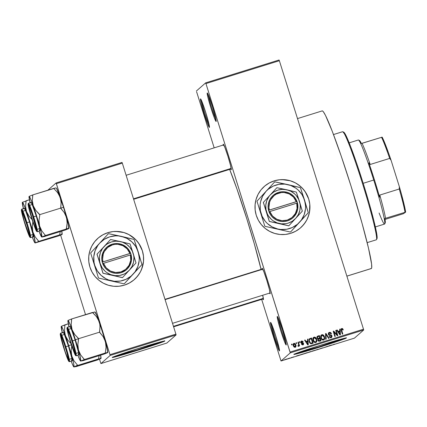 <?xml version="1.0" encoding="UTF-8"?>
<svg xmlns="http://www.w3.org/2000/svg" width="427" height="427" viewBox="0 0 427 427"><rect width="100%" height="100%" fill="white"/><g stroke="black" fill="none" stroke-linecap="round" stroke-linejoin="round"><path stroke-width="0.64" d="M278.26 318.067A14.155 0.886 -107.3 0 0 281.628 330.749A14.155 0.886 -107.3 0 0 286.053 343.1A14.155 0.886 72.7 0 1 281.628 330.749A14.155 0.886 72.7 0 1 278.26 318.067M277.262 316.466L279.114 320.159L282.498 330.039L285.428 340.314L286.191 344.968A14.94 0.939 72.7 0 1 280.955 331.395A14.94 0.939 72.7 0 1 277.262 316.466A14.94 0.939 72.7 0 1 277.353 316.466A14.94 0.939 72.7 0 1 282.621 330.439A14.94 0.939 72.7 0 1 286.218 344.936A14.94 0.939 72.7 0 1 286.191 344.968L284.339 341.274L280.955 331.395L278.025 321.12L277.262 316.466M208.221 94.57A14.155 0.886 -107.3 0 0 211.589 107.252A14.155 0.886 -107.3 0 0 216.014 119.603A14.155 0.886 72.7 0 1 211.589 107.252A14.155 0.886 72.7 0 1 208.221 94.57M207.223 92.969L209.075 96.662L212.459 106.542L215.389 116.817L216.153 121.471A14.94 0.939 72.7 0 1 210.917 107.898A14.94 0.939 72.7 0 1 207.223 92.969A14.94 0.939 72.7 0 1 207.308 92.969A14.94 0.939 72.7 0 1 212.582 106.942A14.94 0.939 72.7 0 1 216.179 121.439A14.94 0.939 72.7 0 1 216.153 121.471L214.301 117.772L210.917 107.898L207.986 97.623L207.223 92.969M201.485 100.489A14.155 0.886 -107.3 0 0 204.859 113.171A14.155 0.886 -107.3 0 0 209.283 125.522A14.155 0.886 72.7 0 1 204.859 113.171A14.155 0.886 72.7 0 1 201.485 100.489M200.487 98.888L202.345 102.587L205.723 112.461L208.659 122.736L209.422 127.39A14.94 0.939 72.7 0 1 204.186 113.817A14.94 0.939 72.7 0 1 200.487 98.888A14.94 0.939 72.7 0 1 200.578 98.888A14.94 0.939 72.7 0 1 205.851 112.861A14.94 0.939 72.7 0 1 209.443 127.358A14.94 0.939 72.7 0 1 209.422 127.39L207.57 123.697L204.186 113.817L201.25 103.542L200.487 98.888M271.529 323.992A14.155 0.886 -107.3 0 0 274.897 336.668A14.155 0.886 -107.3 0 0 279.322 349.019A14.155 0.886 72.7 0 1 274.897 336.668A14.155 0.886 72.7 0 1 271.529 323.992M270.531 322.39L272.383 326.084L275.767 335.964L278.698 346.238L279.461 350.887A14.94 0.939 72.7 0 1 274.225 337.314A14.94 0.939 72.7 0 1 270.531 322.39A14.94 0.939 72.7 0 1 270.617 322.385A14.94 0.939 72.7 0 1 275.89 336.359A14.94 0.939 72.7 0 1 279.488 350.855A14.94 0.939 72.7 0 1 279.461 350.887L277.609 347.194L274.225 337.314L271.294 327.039L270.531 322.39M300.635 227.762L300.645 227.751A27.52 27.456 -131.3 0 1 290.696 233.345L285.423 234.434L280.037 234.471L274.742 233.457L269.747 231.429L265.236 228.466L261.393 224.682L258.356 220.225L256.248 215.261L255.149 209.983L255.095 204.592L256.099 199.302L258.111 194.306L261.062 189.802L264.836 185.964L269.288 182.943L274.246 180.845A27.52 27.456 -131.3 0 1 300.645 227.756L300.629 227.772A27.52 27.456 48.7 0 0 300.629 227.772A27.52 27.456 48.7 0 0 274.225 180.856A27.52 27.456 48.7 0 0 264.281 186.444A27.52 27.456 48.7 0 0 264.276 186.444A27.52 27.456 -131.3 0 1 274.246 180.845L279.52 179.756L284.905 179.714L290.2 180.728L295.196 182.756L299.701 185.718L303.549 189.503L306.586 193.959L308.694 198.923L309.794 204.202L309.842 209.593L308.844 214.888L306.826 219.878L303.88 224.383L300.106 228.221L295.655 231.247L290.696 233.345A27.52 27.456 -131.3 0 1 264.297 186.428L264.297 186.428M120.371 354.346A20.79 0.582 -17.4 0 0 118.605 355.115L137.339 349.889L158.225 342.78A20.79 0.582 -17.4 0 0 158.252 342.732L158.252 342.732A20.79 0.582 -17.4 0 0 156.309 343.084L158.225 342.78A20.79 0.582 -17.4 0 1 137.964 349.697A20.79 0.582 -17.4 0 1 118.578 355.163A20.79 0.582 -17.4 0 1 118.605 355.115L120.521 354.287M112.755 357.153A27.52 0.769 162.6 0 0 138.642 349.681A27.52 0.769 162.6 0 0 164.165 341.04M164.731 341.082A27.52 0.769 -17.4 0 1 137.91 350.236A27.52 0.769 -17.4 0 1 112.248 357.479A27.52 0.769 -17.4 0 1 112.285 357.415L118.962 355.904L139.666 349.692L157.878 343.724L164.742 340.997L156.239 343.1L137.35 348.806L120.969 354.138L112.285 357.415A27.52 0.769 -17.4 0 1 139.101 348.256A27.52 0.769 -17.4 0 1 164.769 341.018A27.52 0.769 -17.4 0 1 164.731 341.082L164.731 341.082M301.974 351.293A20.79 0.582 -17.4 0 0 300.208 352.061L318.948 346.836L339.828 339.727A20.79 0.582 -17.4 0 0 339.855 339.678L339.855 339.673A20.79 0.582 -17.4 0 0 337.912 340.031L339.828 339.727A20.79 0.582 -17.4 0 1 319.567 346.644A20.79 0.582 -17.4 0 1 300.181 352.11A20.79 0.582 -17.4 0 1 300.208 352.061L302.129 351.234M294.358 354.1A27.52 0.769 162.6 0 0 320.25 346.628A27.52 0.769 162.6 0 0 345.769 337.987M346.334 338.029A27.52 0.769 -17.4 0 1 319.519 347.183A27.52 0.769 -17.4 0 1 293.851 354.421A27.52 0.769 -17.4 0 1 293.888 354.362L300.565 352.851L318.691 347.445L337.65 341.301L346.345 337.944L337.842 340.047L318.953 345.753L302.572 351.085L293.888 354.362A27.52 0.769 -17.4 0 1 320.709 345.203A27.52 0.769 -17.4 0 1 346.372 337.965A27.52 0.769 -17.4 0 1 346.334 338.029L346.334 338.029M223.246 145.025A13.365 0.838 72.7 0 1 223.262 144.203L224.922 147.507L227.949 156.346L230.569 165.543L231.253 169.706A13.365 0.838 72.7 0 1 230.729 169.049M223.305 145.404L223.262 144.203A13.365 0.838 72.7 0 1 223.342 144.203A13.365 0.838 72.7 0 1 228.061 156.704A13.365 0.838 72.7 0 1 231.274 169.674A13.365 0.838 72.7 0 1 231.253 169.706L230.687 168.964M262.119 269.074A13.365 0.838 72.7 0 1 262.135 268.252L263.795 271.561L266.822 280.395L269.448 289.591L270.131 293.755A13.365 0.838 72.7 0 1 269.602 293.098M262.178 269.458L262.135 268.252A13.365 0.838 72.7 0 1 262.215 268.252A13.365 0.838 72.7 0 1 266.934 280.752A13.365 0.838 72.7 0 1 270.152 293.723A13.365 0.838 72.7 0 1 270.131 293.755L269.56 293.013M262.851 298.916L263.422 299.653A13.365 0.838 72.7 0 0 263.443 299.626A13.365 0.838 72.7 0 0 262.68 295.254L263.422 299.653A13.365 0.838 72.7 0 1 262.893 299.001M346.873 276.152L371.282 268.551A82.56 5.183 -107.3 0 0 371.41 268.476L346.863 276.12L371.41 268.476A82.56 5.183 -107.3 0 0 351.336 187.085A82.56 5.183 -107.3 0 0 322.182 110.903L297.496 118.594M261.078 269.4A67.621 4.243 -107.3 0 0 229.635 169.391L236.889 188.819L246.827 218.859L254.3 243.78L261.18 269.843M134.308 279.568L134.324 279.557A27.52 27.456 -131.3 0 1 124.369 285.145L119.096 286.234L113.71 286.271L108.415 285.257L103.419 283.234L98.909 280.272L95.066 276.488L92.029 272.026L89.921 267.062L88.821 261.783L88.768 256.397L89.771 251.103L91.784 246.107L94.735 241.607L98.509 237.77L102.96 234.743L107.919 232.646A27.52 27.456 -131.3 0 1 134.318 279.562L134.302 279.573A27.52 27.456 48.7 0 0 134.302 279.573A27.52 27.456 48.7 0 0 107.903 232.662A27.52 27.456 48.7 0 0 97.954 238.245A27.52 27.456 48.7 0 0 97.948 238.25L97.97 238.229A27.52 27.456 -131.3 0 1 107.919 232.646L113.192 231.557L118.578 231.519L123.873 232.534L128.869 234.556L133.379 237.519L137.222 241.303L140.259 245.765L142.367 250.729L143.467 256.008L143.52 261.393L142.517 266.688L140.504 271.684L137.553 276.184L133.779 280.021L129.328 283.048L124.369 285.145A27.52 27.456 -131.3 0 1 97.97 238.229L97.959 238.239M205.937 83.58L290.077 352.078L363.5 329.206L279.359 60.709L205.937 83.58L205.659 82.865L279.082 59.993L279.359 60.709L279.082 59.993L205.659 82.865L196.409 90.994L205.659 82.865L205.937 83.58L290.269 352.862L363.697 329.991L354.447 338.125L281.025 360.996L290.269 352.862L290.077 352.078L363.5 329.206L279.359 60.709L205.937 83.58M296.231 343.575L295.996 342.822L296.477 342.673L296.712 343.425L296.231 343.575L296.712 343.425L296.477 342.673L295.996 342.822L296.231 343.575M298.553 346.292L298.911 345.438L299.103 346.046L299.578 345.897L298.382 342.08L297.907 342.23L298.526 344.21L297.907 342.23L298.382 342.08L299.578 345.897L299.103 346.046L298.911 345.438L298.665 346.238L298.035 346.228L298.003 345.64L298.67 345.229L298.526 344.21L298.681 345.016L298.003 345.64L298.035 346.228L298.692 346.217M299.503 342.555L299.268 341.803L299.743 341.653L299.978 342.406L299.503 342.555L299.978 342.406L299.743 341.653L299.268 341.803L299.503 342.555M301.601 341.696L301.142 342.486L301.761 341.552L302.716 342.075L303.175 341.862L301.627 340.997L301.147 341.253L300.859 342.587L300.805 341.851L301.745 340.965L302.834 341.317L303.175 341.862L302.716 342.075L301.836 341.531L301.307 342.342L303.223 342.94L303.682 343.965L302.775 344.973L301.542 344.402L301.894 343.981L302.802 344.365L303.165 343.746L301.393 343.313L300.859 342.587L303.165 343.746L302.695 344.402L301.894 343.981L301.441 344.194L302.887 344.941L303.351 344.696M307.632 340.922L307.552 339.225L308.054 339.07L308.251 344.77L307.75 344.925L304.579 340.148L305.081 339.993L305.983 341.435L307.632 340.922L305.983 341.435L305.081 339.993L304.579 340.148L307.75 344.925L308.251 344.77L308.054 339.07L307.552 339.225L307.632 340.922M313.37 337.527L314.678 337.068L315.836 337.698L316.69 339.182L316.882 341.098L316.311 342.182L315.478 342.571L314.427 342.369L313.615 341.616L312.826 338.867L313.172 337.768L314.026 337.133L312.911 338.36L313.028 340.394C313.402 341.872 314.299 342.582 315.713 342.518L316.284 342.203L316.69 339.182L315.654 337.527L316.69 339.182L316.204 342.273M321.2 335.088L322.508 334.629L323.666 335.259L324.52 336.743L324.712 338.659L324.141 339.743L323.314 340.132L322.257 339.929L321.446 339.177L320.656 336.428L321.008 335.328L321.862 334.693L320.746 335.921L320.864 337.954C321.237 339.433 322.129 340.143 323.543 340.079L324.114 339.764L324.52 336.743L323.485 335.088L324.52 336.743L324.034 339.833M341.264 328.795L342.406 328.518L343.281 329.815L342.828 330.034L342.176 329.11L341.525 329.585L342.801 334.01L342.326 334.154L341.162 330.445L341.082 329.094L341.739 328.502L341.344 328.715M339.78 330.909L339.7 329.212L340.202 329.057L340.399 334.757L339.897 334.912L336.727 330.135L337.229 329.98L338.131 331.421L339.78 330.909L338.131 331.421L337.229 329.98L336.727 330.135L339.897 334.912L340.399 334.757L340.202 329.057L339.7 329.212L339.78 330.909M337.026 334.656L335.707 330.455L336.182 330.306L337.832 335.558L337.319 335.713L333.989 332.131L335.307 336.343L334.832 336.492L333.188 331.24L333.7 331.08L337.026 334.656L333.7 331.08L333.188 331.24L334.832 336.492L335.307 336.343L333.989 332.131L337.319 335.713L337.832 335.558L336.182 330.306L335.707 330.455L337.026 334.656M328.635 332.772L329.34 332.366L328.71 332.697L328.331 334.346L328.39 333.124L329.505 332.318L330.679 332.521L331.475 333.647L331.016 333.861L329.975 332.937L328.79 333.615L329.11 334.64L331.251 334.944L332.019 335.862L331.63 337.458L330.188 337.736L329.185 336.604L329.639 336.385L330.215 337.1L330.994 337.084L331.56 336.508L331.416 335.723L329.062 335.259L328.331 334.346L329.447 335.371L331.219 335.505L331.539 335.99L330.904 337.116L329.639 336.385L329.185 336.604L331.112 337.725L331.672 337.421L332.019 335.862L328.806 334.192L329.489 332.991L331.016 333.861L331.475 333.647L329.34 332.366L331.293 333.733M325.684 339.337L325.534 333.626L326.004 333.476L329.062 338.285L328.566 338.44L325.988 334.154L326.18 339.182L325.684 339.337L326.18 339.182L325.988 334.154L328.566 338.44L329.062 338.285L326.004 333.476L325.534 333.626L325.684 339.337M316.914 338.003L317.074 336.481L319.359 335.547L321.008 340.794L318.457 341.205L317.757 340.186L317.971 339.086L316.914 338.003L317.971 339.086L317.8 340.346L319.524 341.258L321.008 340.794L319.359 335.547L317.72 336.15L319.359 335.547L320.816 340.853L319.199 335.691L317.202 336.353L316.914 338.003M309.159 341.637L309.175 339.086L311.529 337.987L313.172 343.233L310.68 343.714L309.815 342.998L309.159 341.637L311.053 343.788L313.172 343.233L311.529 337.987L309.97 338.563L311.529 337.987L312.986 343.292L311.363 338.131L309.426 338.792L309.159 341.637M293.45 343.698L293.968 343.383L295.916 344.941L293.968 343.383L293.53 343.623L293.274 345.811L293.109 344.413L293.466 343.682L294.486 343.335L295.473 343.997L296.092 345.822L295.521 347.188L294.214 347.204L293.274 345.811L295.206 347.332L295.644 347.092M291.737 344.973L291.502 344.221L291.983 344.077L292.217 344.824L291.737 344.973L292.217 344.824L291.983 344.077L291.502 344.221L291.737 344.973M196.607 91.784L214.178 147.854L196.607 91.784M261.666 299.38L281.025 360.996L290.269 352.862L363.697 329.991L363.5 329.206L363.697 329.991L354.447 338.125L281.025 360.996L261.666 299.38M287.926 358.637L288.406 358.488L287.926 358.637M291.198 357.618L291.673 357.468L291.198 357.618M299.482 355.04L296.509 355.963L299.482 355.04M307.307 352.627L304.029 353.732L307.68 352.563M311.827 351.272L315.516 350.113L311.822 351.288M319.738 348.843L322.775 347.834L319.738 348.848M331.63 345.027L328.657 345.95L331.63 345.027M334.421 344.167L332.323 344.973L334.629 344.125M327.637 346.27L324.83 347.306L327.637 346.27M317.464 349.435L315.681 350.156L319.06 349.105L315.681 350.156L319.06 349.105L317.464 349.435M309.81 351.821L308.283 352.424L309.81 351.821M300.112 354.922L303.458 353.802L300.101 354.938M293.579 356.876L292.34 357.351L293.579 356.876M289.837 358.045L288.615 358.536L289.837 358.045M287.141 358.942L284.478 359.774L287.152 358.931M60.618 235.144L85.523 314.624L60.618 235.144M99.491 359.192L100.916 363.58L110.166 355.445L176.095 334.912L166.85 343.046L100.916 363.58L110.166 355.445L109.974 354.661L175.903 334.127L122.314 163.13L56.385 183.663L109.974 354.661L56.108 182.948L122.037 162.415L122.314 163.13L122.037 162.415L56.108 182.948L47.872 190.191L56.108 182.948L56.385 183.663L122.314 163.13L175.903 334.127L109.974 354.661L110.166 355.445L176.095 334.912L175.903 334.127L176.095 334.912L166.85 343.046L100.916 363.58L99.491 359.192M135.743 278.212L139.122 274.022M141.615 269.25L143.504 261.409L143.451 256.019L142.351 250.745L138.834 243.475L135.375 239.333L128.853 234.572L123.857 232.544L115.866 231.418M110.513 231.984L105.368 233.585M322.054 110.977L322.593 110.988L323.362 111.762L325.561 115.541L332.297 131.393L341.226 156.133L350.994 185.98L362.123 223.545L368.512 248.226L371.586 263.998L371.709 267.729L371.41 268.476L370.876 268.466M294.022 354.148L318.601 347.14L345.977 337.89M112.418 357.202L139.57 349.387L164.374 340.943M302.07 226.406L305.449 222.216M307.942 217.444L309.458 212.278L309.778 204.218L308.678 198.939L305.161 191.67L301.702 187.528L297.507 184.138L295.18 182.772L290.184 180.744L282.194 179.618M276.835 180.183L271.695 181.785M333.636 344.418L334.144 344.242M330.941 345.31L329.607 345.705L330.941 345.31M315.51 350.124L315.137 350.188M312.441 351.117L315.041 350.263L312.281 351.079M310.648 351.656L308.764 352.27L310.648 351.656M310.781 351.538L308.753 352.2L310.781 351.538M307.2 352.713L304.456 353.519L307.194 352.654M302.946 353.978L300.581 354.784L302.946 353.978M298.793 355.317L297.459 355.718L298.793 355.317M286.666 359.091L284.953 359.577L286.661 359.038M343.281 329.815L342.603 328.641L343.121 329.959L342.603 328.641L341.739 328.502L341.21 330.594L342.326 334.154L342.801 334.01L341.52 329.676L341.91 329.121L342.828 330.034L343.281 329.815M341.52 329.676L342.614 334.069L341.413 330.188L341.584 329.345M341.739 328.502L342.438 328.785L341.178 328.859M339.705 329.302L340.202 329.057L340.234 334.811L340.041 329.196L339.705 329.302M336.78 330.215L337.229 329.98L337.971 331.565L339.62 331.048L337.971 331.565L337.068 330.124L336.78 330.215M339.78 334.442L338.488 331.982L339.812 331.571L339.78 334.442L338.323 332.126L339.78 334.442L339.684 333.38M339.332 333.306L339.94 334.298L339.812 331.571L338.323 332.126L339.332 333.306M335.734 330.541L336.182 330.306L337.64 335.617L336.022 330.45L335.734 330.541M333.829 332.275L335.12 336.401L333.829 332.275M333.215 331.325L333.7 331.08L336.86 334.8L333.535 331.224L333.215 331.325M328.875 333.375L329.489 332.991M329.324 333.135L328.641 334.336L332.019 335.862L331.592 337.49M330.108 337.266L329.206 336.657L329.639 336.385L330.744 337.255L331.325 336.892L330.904 337.116M331.309 333.786L330.204 332.505L328.619 332.782M331.181 333.46L331.01 333.156M331.213 336.988L330.829 337.229M330.744 337.255L330.338 337.314M331.464 337.602L331.944 336.577L331.614 335.515L330.957 335.035L329.046 334.843L328.593 333.946M331.912 336.871L331.944 336.577M331.085 335.083L330.69 334.981M329.697 334.955L329.254 334.917M328.603 333.85L328.971 333.3M325.539 333.717L326.004 333.476L328.849 338.355L325.838 333.62L325.539 333.717M325.828 334.298L326.014 339.235L325.828 334.298M323.485 335.088L321.696 334.837L323.485 335.088M324.6 338.237L324.184 336.423L323.324 335.232L322.129 334.763L320.976 335.296M323.97 339.892L324.589 338.51M323.666 339.332L322.214 339.486L321.232 338.115M321.627 335.547L321.184 337.965L321.627 335.547L322.054 335.307L324.04 336.887C324.515 338.008 324.28 338.867 323.351 339.47L321.921 338.947L321.184 337.965L321.024 336.524L321.563 335.606M323.783 339.23L323.186 339.609L323.783 339.23M323.703 339.294L324.253 337.987L323.773 336.23L322.748 335.307L321.728 335.462L321.152 336.748L321.755 339.086L323.186 339.609L323.687 339.305M321.184 337.965L321.755 339.086L323.351 339.47M317.571 336.198L317.149 336.412M317.934 338.68L317.229 337.992L318.553 338.584L319.652 338.152L318.713 338.44L317.389 337.848L317.592 336.844L319.076 336.311L319.652 338.152L318.142 338.68M317.229 337.992L317.432 336.988L317.229 337.992M318.302 339.39L318.088 340.255L319.343 340.73L320.335 340.33L319.508 340.591L318.248 340.111L318.467 339.246L319.844 338.76L320.335 340.33L318.772 340.858L318.12 340.346M318.088 340.255L318.211 339.47M318.243 339.438L318.467 339.246L318.195 339.876L318.649 340.65L320.335 340.33L319.844 338.76L318.467 339.246M317.592 336.844L317.33 337.581L317.896 338.483L319.652 338.152L319.076 336.311L317.592 336.844M315.654 337.527L313.866 337.277L315.654 337.527M316.765 340.677L316.354 338.862L315.489 337.672L314.293 337.202L313.14 337.736M316.135 342.337L316.759 340.949M315.836 341.771L314.379 341.926L313.402 340.554M313.792 337.987L313.349 340.404L313.792 337.987L314.224 337.746L316.21 339.326C316.679 340.447 316.45 341.306 315.516 341.91L314.085 341.386L313.349 340.404L313.188 338.963L313.733 338.045M315.953 341.669L315.356 342.048L315.953 341.669M313.349 340.404L313.925 341.525L315.356 342.048L316.119 341.488L316.311 339.684L315.238 337.896L313.893 337.906L313.322 339.187L314.085 341.386L315.516 341.91M312.34 342.913L310.877 343.292L310.007 342.753L309.271 340.639L309.676 339.412L309.265 340.298L309.474 341.637L310.787 343.281L312.34 342.913M309.329 339.897L309.527 339.545M309.762 339.332L309.265 340.298L310.167 342.609L310.947 343.143L312.505 342.769L311.246 338.75L312.505 342.769L310.787 343.281L309.474 341.637L309.426 340.154L309.762 339.332L311.246 338.75L309.687 339.406M307.557 339.316L308.054 339.07L308.086 344.819L307.894 339.209L307.557 339.316M304.632 340.228L305.081 339.993L305.823 341.579L307.472 341.061L305.823 341.579L304.915 340.138L304.632 340.228M307.627 344.456L306.34 341.995L307.664 341.584L307.627 344.456L306.175 342.139L307.627 344.456L307.536 343.393M307.184 343.319L307.792 344.311L307.664 341.584L306.175 342.139L307.184 343.319M301.627 340.997L303.01 342L302.412 341.232L301.627 340.997M301.302 341.851L301.761 341.552M301.537 342.651L301.307 342.342L301.377 342.796L302.07 342.716L301.537 342.651M302.887 344.941L303.618 343.522L302.07 342.716L303.618 343.522L303.266 344.76M302.535 344.546L301.462 344.247L301.894 343.981L302.535 344.546L303.005 343.89M303.165 343.746L302.695 344.402M302.924 344.317L302.642 344.509M303.127 344.888L303.367 343.441L302.85 342.972L301.297 342.737L301.11 342.23L301.478 341.739M303.416 344.546L303.522 344.109M299.295 341.888L299.743 341.653L299.791 342.465L299.583 341.797L299.295 341.888M298.222 342.224L299.391 345.955L298.222 342.224M298.713 345.95L298.393 346.436M297.843 345.785L298.366 345.603M297.934 345.785L298.521 345.16M296.023 342.908L296.477 342.673L296.519 343.484L296.311 342.817L296.023 342.908M295.206 347.332L295.916 344.941L295.559 347.162M295.361 347.327L295.932 346.185L295.495 344.44L294.491 343.516L293.306 343.826M294.32 343.479L293.973 343.484M295.794 346.793L295.9 346.462M295.185 346.735L293.739 345.624L294.128 343.927L295.441 345.096L294.886 346.927L294.198 346.793L293.653 345.998M293.963 344.071L293.573 345.769L293.445 344.819L293.851 344.119M293.573 345.769L294.945 346.905M294.886 346.927L295.521 346.276L295.441 345.096L294.817 344.066L293.915 344.039L293.605 344.674L293.819 345.854L294.358 346.649L295.052 346.783M293.728 344.205L294.128 343.927M291.529 344.306L291.983 344.077L292.025 344.883L291.817 344.215L291.529 344.306M343.329 132.781L343.532 132.279A55.825 3.501 -107.3 0 0 343.479 132.343M367.161 242.632L376.304 239.809A56.61 3.555 -107.3 0 0 376.395 239.76A56.61 3.555 72.7 0 1 376.203 239.819M342.55 131.762A56.61 3.555 72.7 0 1 342.881 131.751A56.61 3.555 72.7 0 1 362.865 184.704A56.61 3.555 72.7 0 1 376.486 239.638A56.61 3.555 72.7 0 1 376.395 239.76A56.61 3.555 -107.3 0 0 362.63 183.946A56.61 3.555 -107.3 0 0 342.635 131.708L333.503 134.553M376.486 239.638L376.998 238.656A55.825 3.501 -107.3 0 0 363.564 184.485A55.825 3.501 -107.3 0 0 343.863 132.269A55.825 3.501 -107.3 0 0 343.532 132.279L344.413 132.808L345.902 135.359L350.455 146.082L356.492 162.81L363.099 182.996L369.264 203.567L374.057 221.389L376.737 233.756L377.148 237.257L376.908 238.778M73.22 332.217L72.104 329.761A21.27 1.334 72.7 0 1 75.43 339.775L78.589 338.696A24.419 1.532 -107.3 0 0 78.515 338.456L74.704 334.469L72.104 329.761L71.181 324.563L71.603 318.958L92.584 312.425L96.475 316.647L99.075 321.36L99.742 323.912L99.998 326.554L99.576 332.158L78.595 338.691L74.704 334.469L73.22 332.217M70.647 342.278L68.021 333.087L67.338 328.923L68.998 332.227L72.024 341.066A13.365 0.838 72.7 0 1 75.355 354.394A13.365 0.838 72.7 0 1 70.647 342.278A13.365 0.838 72.7 0 1 67.418 328.923L67.413 328.918A13.365 0.838 72.7 0 1 72.024 341.066L74.65 350.263L75.333 354.421L73.674 351.117L70.647 342.278M78.162 354.164L78.798 354.992L78.472 352.211L75.104 340.063L72.558 340.858L69.766 332.564L67.343 327.269A14.94 0.939 72.7 0 1 72.558 340.858L75.104 340.063A14.94 0.939 -107.3 0 0 69.889 326.479L67.343 327.269L66.932 328.267C67.183 330.551 68.4 335.243 70.588 342.331C69.297 338.317 66.516 328.55 67.012 327.872C67.621 327.578 70.845 336.956 72.083 341.018L72.558 340.858A14.94 0.939 72.7 0 1 76.23 355.798L75.115 349.676L72.558 340.858L72.083 341.018L67.242 328.011L67.055 329.174L68.993 336.999L72.302 347.562L75.43 355.339L75.723 355.083L74.922 350.967L72.083 341.018C73.375 345.027 76.155 354.8 75.659 355.472C75.051 355.771 71.827 346.393 70.588 342.331L74.714 353.972L75.632 355.627L76.23 355.798L78.776 355.002A14.94 0.939 -107.3 0 0 75.104 340.063L71.72 330.183L70.503 327.317L69.868 326.49L69.804 326.895M94.943 312.046L96.929 315.654L99.742 323.912L99.998 326.554L99.646 332.409L103.153 336.657L105.437 341.648L106.04 347.124L105.298 353.006L84.322 359.539L80.746 355.04L78.461 350.049L77.858 344.573L78.595 338.691L99.576 332.158L103.153 336.657L104.482 339.049L106.579 346.003L107.753 352.328L104.033 354.122L83.057 360.655L80.692 361.028L84.322 359.539L105.298 353.006L107.663 352.633L107.161 352.19M94.89 311.977L71.603 318.958L67.973 320.447L68.88 321.622L70.61 325.71L75.43 339.775L79.603 354.405L80.692 361.028L83.057 360.655L104.033 354.122L107.663 352.633M71.603 318.958L67.973 320.447A21.27 1.334 72.7 0 1 72.104 329.761L71.181 324.563L71.688 319.193A24.419 1.532 -107.3 0 0 71.592 318.974L71.592 318.974A24.419 1.532 72.7 0 1 71.688 319.193L71.603 318.958M107.7 352.585L107.689 352.601A21.27 1.334 -107.3 0 0 107.7 352.585A21.27 1.334 -107.3 0 0 105.437 341.648A21.27 1.334 -107.3 0 0 99.075 321.36L105.437 341.648L106.04 347.124L105.288 353.022L107.609 352.558M80.746 361.103L79.79 359.854L77.869 355.285A21.27 1.334 72.7 0 0 80.564 361.034L80.676 361.093M69.062 327.077L67.973 320.447A21.27 1.334 72.7 0 0 67.941 320.496L67.941 320.496A21.27 1.334 72.7 0 0 68.982 326.762M80.692 361.028L84.306 359.555A24.419 1.532 -107.3 0 0 84.252 359.288L80.746 355.04L78.461 350.049A21.27 1.334 72.7 0 1 80.692 361.028A21.27 1.334 72.7 0 1 80.564 361.034M84.322 359.539L84.252 359.288A24.419 1.532 72.7 0 1 84.306 359.555L84.322 359.539M78.664 338.942A24.419 1.532 -107.3 0 0 78.589 338.696L75.43 339.775A21.27 1.334 72.7 0 1 78.461 350.049L77.858 344.573L78.515 338.456A24.419 1.532 72.7 0 1 78.589 338.696A24.419 1.532 72.7 0 1 78.664 338.942M94.431 312.03L92.664 312.66L96.475 316.647L99.075 321.36A21.27 1.334 -107.3 0 0 95.072 312.046L94.959 311.988M68.235 330.359L68.074 330.647A11.796 0.742 72.7 0 1 72.537 343.073A11.796 0.742 72.7 0 1 74.789 352.926A11.796 0.742 72.7 0 1 74.597 352.697L69.863 339.374L68.299 333.636L67.85 330.413L70.071 335.505L72.809 343.975L74.682 351.095L74.912 352.739L74.597 352.697A11.796 0.742 72.7 0 1 70.348 340.981A11.796 0.742 72.7 0 1 67.792 330.45A11.796 0.742 72.7 0 1 68.074 330.647L68.235 330.359M262.808 269.197L165.089 299.631L262.808 269.197M36.028 228.381L32.169 214.29L29.73 207.661L29.052 206.412L28.897 206.865A11.796 0.742 72.7 0 1 28.919 206.401A11.796 0.742 72.7 0 1 32.559 215.48A11.796 0.742 72.7 0 1 36.028 228.381A11.796 0.742 72.7 0 1 35.916 228.877A11.796 0.742 72.7 0 1 32.142 219.067A11.796 0.742 72.7 0 1 28.897 206.865L32.756 220.962L35.19 227.591L35.868 228.84L36.028 228.381M133.496 198.817L231.194 168.387L133.496 198.817M68.464 358.461L68.192 358.333A11.796 0.742 72.7 0 1 68.085 358.824A11.796 0.742 72.7 0 1 64.306 349.019A11.796 0.742 72.7 0 1 61.061 336.818L64.92 350.909L66.852 356.326L68.181 358.776L66.943 352.819L64.333 344.237L61.899 337.608L61.221 336.359L61.061 336.818A11.796 0.742 72.7 0 1 61.082 336.348A11.796 0.742 72.7 0 1 64.723 345.427A11.796 0.742 72.7 0 1 68.192 358.333L68.464 358.461M263.363 298.334L173.463 326.335L263.363 298.334M22.492 212.497L27.227 225.824L29.1 232.945L29.33 234.588L29.015 234.551A11.796 0.742 72.7 0 1 24.766 222.83A11.796 0.742 72.7 0 1 22.209 212.299A11.796 0.742 72.7 0 1 22.492 212.497A11.796 0.742 72.7 0 1 26.954 224.922A11.796 0.742 72.7 0 1 29.207 234.775A11.796 0.742 72.7 0 1 29.015 234.551L24.28 221.223L22.407 214.103L22.177 212.459L22.492 212.497M359.534 140.536L358.557 140.019A44.029 2.765 72.7 0 1 373.732 180.029L374.436 179.831A43.244 2.717 -107.3 0 0 368.848 162.826L370.193 164.48A42.46 2.663 -107.3 0 0 362.032 143.333L361.386 143.477A43.244 2.717 -107.3 0 0 359.534 140.536A43.244 2.717 -107.3 0 0 359.182 140.707M375.37 226.924L384.551 224.068A44.029 2.765 -107.3 0 0 373.732 180.029L363.196 183.311L373.732 180.029A44.029 2.765 -107.3 0 0 358.365 139.987L349.185 142.848M359.118 140.99L359.593 140.568L361.386 143.477L382.149 137.131L388.367 152.487L391.084 160.29L389.67 158.412A42.46 2.663 -107.3 0 0 381.514 137.264A42.46 2.663 72.7 0 1 389.67 158.412L370.193 164.48L389.67 158.412L391.084 160.29A41.67 2.615 -107.3 0 0 382.149 137.131L362.032 143.333A42.46 2.663 72.7 0 1 370.193 164.48L368.848 162.826L374.436 179.831L373.732 180.029A44.029 2.765 72.7 0 1 384.69 223.929L385.202 222.947A43.244 2.717 -107.3 0 0 384.887 218.475L385.314 221.677L385.133 223.043L384.818 223.017M374.436 179.831L379.619 197.194A43.244 2.717 -107.3 0 0 374.436 179.831M384.69 223.929A44.029 2.765 72.7 0 1 379.107 212.998M379.779 195.075L379.619 197.194L379.779 195.075A42.46 2.663 72.7 0 1 385.533 218.33A42.46 2.663 -107.3 0 0 379.779 195.075L399.256 189.006L379.779 195.075M384.887 218.475L405.65 212.134L403.36 213.719L385.047 219.425L403.36 213.719L405.65 212.134A41.67 2.615 -107.3 0 0 399.346 186.658L399.256 189.006A42.46 2.663 72.7 0 1 405.015 212.267A42.46 2.663 -107.3 0 0 399.256 189.006L399.346 186.658L401.642 194.835L405.65 212.134L384.887 218.475M391.084 160.29L399.346 186.658L391.084 160.29M55.553 187.981L32.73 194.909L53.706 188.376L57.602 192.598L59.086 194.851L63.527 207.325A21.27 1.334 -107.3 0 0 60.202 197.311L56.572 188.44L56.017 187.928L53.695 188.387L57.602 192.598L60.202 197.311L61.12 202.505L60.767 208.36L64.28 212.609L66.559 217.599A21.27 1.334 -107.3 0 0 63.527 207.325L60.703 208.114L63.527 207.325L66.559 217.599L67.162 223.075L66.425 228.957L45.449 235.49L41.867 230.991L39.588 226L38.985 220.524L39.791 214.893L35.831 210.42L33.231 205.707L32.308 200.514L32.73 194.909L29.1 196.399L30.002 197.573L31.737 201.661L36.557 215.726L40.73 230.356L41.819 236.98L45.449 235.49L66.425 228.957L68.79 228.584L65.16 230.073L44.178 236.606L65.16 230.073L68.79 228.584L68.288 228.141M31.774 218.229A13.365 0.838 72.7 0 1 28.545 204.869A13.365 0.838 72.7 0 1 33.151 217.017L35.772 226.209L36.455 230.372L33.354 223.065L29.148 209.038L28.406 205.238L28.465 204.875L29.036 205.611L33.151 217.017A13.365 0.838 72.7 0 1 36.476 230.345L36.476 230.35A13.365 0.838 72.7 0 1 31.774 218.229L31.774 218.229M39.289 230.116L39.924 230.943L39.599 228.162L36.231 216.014A14.94 0.939 -107.3 0 1 39.903 230.954L37.352 231.749L36.242 225.621L33.68 216.804L33.21 216.969C34.502 220.978 37.277 230.751 36.786 231.423C36.172 231.722 32.948 222.344 31.715 218.282L36.172 230.623L36.786 231.423L36.85 231.028L36.049 226.918L31.497 211.739L29.282 205.787L28.139 203.823L28.876 208.328L31.715 218.282C30.418 214.269 27.643 204.496 28.139 203.823C28.748 203.524 31.972 212.902 33.21 216.969L33.68 216.804A14.94 0.939 72.7 0 1 37.352 231.749L36.45 231.162C35.115 228.461 33.536 224.164 31.715 218.282C29.527 211.194 28.31 206.503 28.059 204.218L28.47 203.22A14.94 0.939 72.7 0 1 33.68 216.804L36.231 216.014L33.68 216.804L30.893 208.515L28.47 203.22L31.016 202.43A14.94 0.939 -107.3 0 1 36.231 216.014L32.174 204.464L31.23 202.585L30.925 202.846M41.873 237.054L44.194 236.59L41.622 236.932L38.99 231.237A21.27 1.334 72.7 0 0 41.691 236.985L41.803 237.044M56.086 187.939L56.199 187.997A21.27 1.334 -107.3 0 1 60.202 197.311L61.12 202.505L60.698 208.109L39.722 214.642L60.698 208.109L64.28 212.609L65.609 215L68.144 223.801L68.79 228.584M30.184 203.028L29.1 196.399A21.27 1.334 72.7 0 1 33.231 205.707A21.27 1.334 72.7 0 1 39.588 226L38.985 220.524L39.791 214.893A24.419 1.532 -107.3 0 0 39.636 214.407L35.831 210.42L33.231 205.707L32.308 200.514L32.815 195.144A24.419 1.532 -107.3 0 0 32.714 194.92L29.1 196.399A21.27 1.334 72.7 0 0 29.063 196.447A21.27 1.334 72.7 0 0 30.109 202.708M39.722 214.642L39.636 214.407A24.419 1.532 72.7 0 1 39.791 214.893L39.722 214.642M41.819 236.98L45.433 235.507A24.419 1.532 -107.3 0 0 45.379 235.24A24.419 1.532 72.7 0 1 45.433 235.507L41.867 230.991L39.588 226A21.27 1.334 72.7 0 1 41.819 236.98A21.27 1.334 72.7 0 1 41.691 236.985M68.822 228.536L68.816 228.552A21.27 1.334 -107.3 0 0 68.822 228.536A21.27 1.334 -107.3 0 0 66.559 217.599L67.162 223.075L66.356 228.707L68.731 228.509M62.353 332.975L61.264 326.351A21.27 1.334 72.7 0 1 65.395 335.659L64.477 330.461L64.899 324.856L61.264 326.351L62.668 328.587L66.511 338.115L67.994 340.367L70.999 343.634L67.994 340.367L65.395 335.659A21.27 1.334 72.7 0 1 68.72 345.673L71.368 344.77L68.72 345.673L71.752 355.947L71.149 350.476L71.731 345.87L71.149 350.476L71.245 353.252L73.679 363.729L73.983 366.932L77.543 365.192L74.036 360.938L71.752 355.947A21.27 1.334 72.7 0 1 73.983 366.932L73.081 365.758L71.16 361.189A21.27 1.334 72.7 0 0 73.855 366.937L73.967 366.99M63.938 348.181L61.317 338.985L60.634 334.821L62.289 338.131L65.315 346.97A13.365 0.838 72.7 0 1 68.646 360.292A13.365 0.838 72.7 0 1 63.938 348.181A13.365 0.838 72.7 0 1 60.709 334.821L60.709 334.821A13.365 0.838 72.7 0 1 65.315 346.97L67.941 356.161L68.624 360.324L66.964 357.02L63.938 348.181M71.453 360.062L72.088 360.89L71.768 358.114L68.395 345.961L65.849 346.756L63.057 338.467L60.634 333.172A14.94 0.939 72.7 0 1 65.849 346.756L68.395 345.961A14.94 0.939 -107.3 0 0 63.18 332.377L60.634 333.172L60.223 334.165C60.474 336.455 61.691 341.141 63.879 348.229C62.588 344.221 59.812 334.448 60.303 333.775C60.917 333.476 64.141 342.854 65.374 346.916L65.849 346.756A14.94 0.939 72.7 0 1 69.521 361.696L68.405 355.574L65.849 346.756L65.374 346.916L60.533 333.909L60.346 335.078L62.283 342.897L66.409 355.787L68.726 361.237L69.014 360.98L68.64 358.685L65.374 346.916C66.671 350.93 69.446 360.698 68.95 361.375C68.341 361.669 65.117 352.291 63.879 348.229L68.005 359.87L68.923 361.525L69.521 361.696L72.067 360.906A14.94 0.939 -107.3 0 0 68.395 345.961L64.338 334.416L63.393 332.532L63.095 332.798M100.991 358.483L100.98 358.499A21.27 1.334 -107.3 0 0 100.991 358.483A21.27 1.334 -107.3 0 0 100.623 355.184L100.953 358.531L98.594 358.904L77.613 365.443L98.594 358.904L99.096 355.659L98.578 358.92L100.575 358.739L76.348 366.553L73.983 366.932L77.597 365.453A24.419 1.532 -107.3 0 0 77.543 365.192L74.036 360.938L71.752 355.947A21.27 1.334 72.7 0 0 68.72 345.673L65.395 335.659L64.477 330.461L64.899 324.856L68.309 323.794L61.264 326.351A21.27 1.334 72.7 0 0 61.232 326.393A21.27 1.334 72.7 0 0 62.273 332.66M100.9 358.456L97.324 360.02L76.348 366.553L73.983 366.932A21.27 1.334 72.7 0 1 73.855 366.937M100.953 358.531L100.452 358.088M25.065 224.132A13.365 0.838 72.7 0 1 21.836 210.773A13.365 0.838 72.7 0 1 26.442 222.915L29.068 232.112L29.746 236.275L26.645 228.963L22.439 214.936L21.697 211.135L21.969 210.901L22.327 211.514L26.442 222.915A13.365 0.838 72.7 0 1 29.773 236.243A13.365 0.838 72.7 0 1 25.065 224.132L25.065 224.132M32.58 236.014L33.215 236.841L32.89 234.06L29.522 221.912A14.94 0.939 -107.3 0 1 33.194 236.852L30.643 237.647L29.532 231.525L26.97 222.707L26.501 222.867C27.792 226.876 30.573 236.649 30.077 237.327C29.468 237.62 26.239 228.242 25.006 224.18L29.463 236.526L30.077 237.327L30.141 236.932L29.34 232.816L24.787 217.637L22.572 211.685L21.43 209.726L22.167 214.231L25.006 224.18C23.709 220.172 20.934 210.399 21.43 209.726C22.039 209.427 25.262 218.805 26.501 222.867L26.97 222.707A14.94 0.939 72.7 0 1 30.643 237.647L29.741 237.06C28.406 234.359 26.826 230.068 25.006 224.18C22.818 217.092 21.601 212.406 21.35 210.116L21.761 209.123A14.94 0.939 72.7 0 1 26.97 222.707L29.522 221.912L26.97 222.707L24.184 214.413L21.761 209.123L24.307 208.328A14.94 0.939 -107.3 0 1 29.522 221.912L25.465 210.367L24.52 208.483L24.222 208.75M35.163 242.958L58.451 235.971L35.163 242.958L38.74 241.394L35.163 236.889L32.879 231.898L32.276 226.422L32.858 221.821L32.276 226.422L32.372 229.203L35.195 242.584L34.913 242.835L34.203 241.709L32.287 237.134A21.27 1.334 72.7 0 0 34.982 242.883L35.094 242.942M29.431 199.745L22.391 202.302L23.789 204.538L26.522 211.611L25.599 206.412L26.02 200.807L29.431 199.745M23.48 208.926L22.391 202.302A21.27 1.334 72.7 0 1 26.522 211.611L29.121 216.318L32.126 219.585L29.121 216.318L26.522 211.611L32.879 231.898A21.27 1.334 72.7 0 1 35.11 242.883A21.27 1.334 72.7 0 1 34.982 242.883M62.112 234.434L62.107 234.45A21.27 1.334 -107.3 0 0 62.112 234.434A21.27 1.334 -107.3 0 0 61.75 231.135L62.08 234.482L59.7 234.871L60.218 231.61L59.716 234.855L38.74 241.394L59.716 234.855L62.08 234.482L58.451 235.971L62.08 234.482L61.579 234.039M23.4 208.611A21.27 1.334 72.7 0 1 22.359 202.345A21.27 1.334 72.7 0 1 22.391 202.302L26.106 201.048A24.419 1.532 -107.3 0 0 26.004 200.823A24.419 1.532 72.7 0 1 26.106 201.048L25.599 206.412L26.522 211.611A21.27 1.334 72.7 0 1 32.879 231.898L35.163 236.889L38.67 241.143A24.419 1.532 72.7 0 1 38.724 241.404L38.67 241.143A24.419 1.532 -107.3 0 1 38.724 241.404L35.11 242.883M296.738 203.151L269.805 211.536L272.586 216.083L276.845 219.286L281.98 220.69L287.27 220.092L291.956 217.583L295.377 213.516L297.053 208.467L296.738 203.151A14.155 14.118 -131.3 0 1 287.27 220.092A14.155 14.118 -131.3 0 1 269.805 211.536L269.015 211.808A14.94 14.902 48.7 0 0 287.462 220.876A14.94 14.902 48.7 0 0 297.448 202.953L268.999 211.813L268.108 207.511L268.199 204.688L268.823 201.928L269.96 199.34L271.561 197.018L273.574 195.038L278.532 192.38L281.297 191.798L284.126 191.75L286.907 192.235L289.554 193.239L291.967 194.723L294.054 196.633L295.746 198.902L297.47 202.948L297.795 208.573L297.171 211.328L294.433 216.243L292.42 218.224L290.066 219.788L287.462 220.876L284.697 221.458L281.873 221.506L279.087 221.021L276.44 220.017L274.027 218.533L271.94 216.622L270.248 214.354L268.524 210.314L296.269 201.651L293.493 197.103L289.234 193.901L284.094 192.497L281.42 192.545L276.344 194.125L274.118 195.603L270.697 199.671L269.618 202.115L268.93 207.394L269.336 210.036A14.155 14.118 -131.3 0 1 278.81 193.095A14.155 14.118 -131.3 0 1 296.269 201.651L296.978 201.453A14.94 14.902 48.7 0 0 278.532 192.38A14.94 14.902 48.7 0 0 268.546 210.308L297 201.443L297.47 202.948L296.738 203.151M286.763 189.775L276.888 187.699L263.336 202.409L276.829 187.747L263.336 202.409L269.304 221.458L263.336 202.409L269.304 221.458L288.775 225.851L269.304 221.458L288.775 225.851L302.327 211.141L296.354 192.091L276.888 187.699L263.39 202.355L269.362 221.41L288.828 225.803L302.327 211.141L299.482 201.496A17.299 17.256 -131.3 0 1 279.231 223.486A17.299 17.256 -131.3 0 1 270.275 194.904A17.299 17.256 -131.3 0 1 299.482 201.496L296.354 192.091L286.763 189.775L282.268 189.364L277.828 190.127L273.739 192.022L270.275 194.904L268.861 196.666L266.774 200.658L265.791 205.056L265.978 209.566L267.329 213.874L268.412 215.859L271.31 219.323L273.066 220.748L277.064 222.846L281.468 223.839L285.973 223.657L288.166 223.129L292.26 221.239L295.719 218.352L298.308 214.664L299.855 210.431L300.256 205.942L300.016 203.695L298.665 199.388L296.247 195.571L294.689 193.933L290.995 191.333L286.763 189.775M274.636 228.482L290.211 232.005A26.18 26.122 -131.3 0 0 290.696 231.85L301.435 219.937L304.189 214.674L305.486 208.872L305.556 205.894L304.531 200.033L302.028 194.632L298.211 190.063L295.89 188.19L290.622 185.425L284.82 184.117L278.879 184.352L273.211 186.119L268.188 189.294L266.037 191.349L262.621 196.207L260.577 201.784L260.123 204.73L260.369 210.671L262.151 216.35L265.338 221.373L267.393 223.534L272.261 226.967L277.844 229.021L280.785 229.486L286.725 229.246L292.394 227.479L297.416 224.303L308.091 212.961A26.18 26.122 48.7 0 0 308.203 212.459L300.507 187.912A26.18 26.122 48.7 0 0 300.133 187.565L275.047 181.902A26.18 26.122 48.7 0 0 274.556 182.057L257.166 200.946A26.18 26.122 48.7 0 0 257.054 201.443L264.745 225.995A26.18 26.122 48.7 0 0 265.124 226.342L290.211 232.005A26.18 26.122 48.7 0 0 290.696 231.85L308.091 212.961A26.18 26.122 -131.3 0 0 308.203 212.459L304.531 200.033A22.802 22.748 -131.3 0 1 277.844 229.021A22.802 22.748 -131.3 0 1 266.037 191.349A22.802 22.748 -131.3 0 1 287.761 184.581L275.047 181.902A26.18 26.122 -131.3 0 0 274.556 182.057L257.166 200.946A26.18 26.122 -131.3 0 0 257.054 201.443L264.745 225.995A26.18 26.122 -131.3 0 0 265.124 226.342L280.438 229.79M287.761 184.581A22.802 22.748 -131.3 0 1 304.531 200.033L300.507 187.912A26.18 26.122 -131.3 0 0 300.133 187.565L287.761 184.581M297.373 202.974L297 201.443L268.54 210.356L296.914 201.517L297.373 202.974M130.411 254.951L103.483 263.342L106.259 267.889L110.518 271.092L115.653 272.49L120.942 271.898L125.629 269.384L129.05 265.316L130.726 260.267L130.411 254.951A14.155 14.118 -131.3 0 1 120.942 271.898A14.155 14.118 -131.3 0 1 103.483 263.342L102.688 263.608A14.94 14.902 48.7 0 0 121.135 272.682A14.94 14.902 48.7 0 0 131.121 254.754L102.672 263.614L101.781 259.317L101.872 256.488L103.633 251.145L105.234 248.818L107.246 246.838L112.205 244.18L114.97 243.603L117.799 243.555L120.585 244.041L125.639 246.528L127.726 248.439L129.418 250.708L131.142 254.748L131.468 260.374L130.843 263.133L128.105 268.044L126.093 270.024L121.135 272.682L118.37 273.264L115.546 273.312L112.76 272.826L110.113 271.823L107.7 270.339L105.613 268.428L103.921 266.154L102.202 262.114L129.941 253.451L127.166 248.904L122.907 245.701L117.767 244.297L115.093 244.345L112.482 244.895L107.791 247.409L104.369 251.476L103.291 253.921L102.603 259.194L103.008 261.842A14.155 14.118 -131.3 0 1 112.482 244.895A14.155 14.118 -131.3 0 1 129.941 253.451L130.651 253.254A14.94 14.902 48.7 0 0 112.205 244.18A14.94 14.902 48.7 0 0 102.218 262.109L130.651 253.254L131.142 254.748L130.411 254.951M120.435 241.575L110.561 239.499L97.009 254.209L110.508 239.552L97.009 254.209L102.976 273.264L97.009 254.209L102.976 273.264L122.448 277.657L102.976 273.264L122.448 277.657L135.999 262.947L130.032 243.892L110.561 239.499L97.062 254.161L103.035 273.211L122.501 277.603L135.999 262.947L133.155 253.296A17.299 17.256 -131.3 0 1 112.909 275.287A17.299 17.256 -131.3 0 1 103.953 246.71A17.299 17.256 -131.3 0 1 133.155 253.296L130.032 243.892L120.435 241.575L115.941 241.164L111.5 241.933L107.412 243.822L105.586 245.151L102.533 248.466L100.446 252.458L99.464 256.862L99.651 261.367L100.185 263.566L102.085 267.66L104.983 271.129L106.739 272.549L110.737 274.646L115.141 275.639L119.645 275.463L123.947 274.118L125.933 273.04L129.392 270.152L131.98 266.469L133.528 262.237L133.929 257.743L133.688 255.495L132.338 251.188L129.92 247.377L126.6 244.313L122.602 242.216L120.435 241.575M108.309 280.283L123.883 283.806A26.18 26.122 -131.3 0 0 124.369 283.656L135.108 271.737L137.862 266.475L139.159 260.673L139.229 257.695L138.204 251.834L135.701 246.438L131.884 241.869L127.022 238.437L121.439 236.382L118.492 235.917L115.514 235.843L109.659 236.852L104.268 239.344L99.71 243.15L97.842 245.466L95.088 250.729L93.796 256.531L94.047 262.472L94.746 265.37L97.255 270.771L101.066 275.34L105.933 278.767L108.655 279.979L114.457 281.286L120.398 281.051L126.072 279.285L131.089 276.109L141.764 264.761A26.18 26.122 48.7 0 0 141.876 264.265L134.179 239.712A26.18 26.122 48.7 0 0 133.806 239.366L108.72 233.708A26.18 26.122 48.7 0 0 108.234 233.857L90.839 252.747A26.18 26.122 48.7 0 0 90.727 253.248L98.418 277.801A26.18 26.122 48.7 0 0 98.797 278.148L123.883 283.806A26.18 26.122 48.7 0 0 124.369 283.656L141.764 264.761A26.18 26.122 -131.3 0 0 141.876 264.265L138.204 251.834A22.802 22.748 -131.3 0 1 111.516 280.822A22.802 22.748 -131.3 0 1 99.71 243.15A22.802 22.748 -131.3 0 1 121.439 236.382L108.72 233.708A26.18 26.122 -131.3 0 0 108.234 233.857L90.839 252.747A26.18 26.122 -131.3 0 0 90.727 253.248L98.418 277.801A26.18 26.122 -131.3 0 0 98.797 278.148L114.11 281.596M121.439 236.382A22.802 22.748 -131.3 0 1 138.204 251.834L134.179 239.712A26.18 26.122 -131.3 0 0 133.806 239.366L121.439 236.382M131.046 254.775L130.673 253.248L102.213 262.157L130.587 253.318L131.046 254.775M346.276 337.666L346.372 337.965M164.673 340.719L164.769 341.018M342.881 131.751L343.863 132.269M78.557 352.601L76.011 353.396M75.285 353.188L74.794 352.926M172.519 323.335L270.147 292.933M68.528 329.372L71.074 328.576M164.998 299.327L262.664 268.909M68.048 329.954L67.792 330.445M29.175 205.905L28.919 206.396M223.791 144.86L126.12 175.278M32.201 204.528L29.655 205.323M231.269 168.878L133.646 199.286M39.684 228.552L37.133 229.347M36.412 229.139L35.921 228.877M68.576 359.086L68.085 358.829M263.438 298.831L173.608 326.81M71.848 358.499L69.302 359.294M64.365 334.48L61.819 335.27M61.344 335.857L61.082 336.348M22.466 211.803L22.209 212.294M22.946 211.221L25.492 210.431M30.424 235.245L32.975 234.45M29.703 235.037L29.212 234.775M29.527 205.387L28.545 204.869"/></g></svg>
